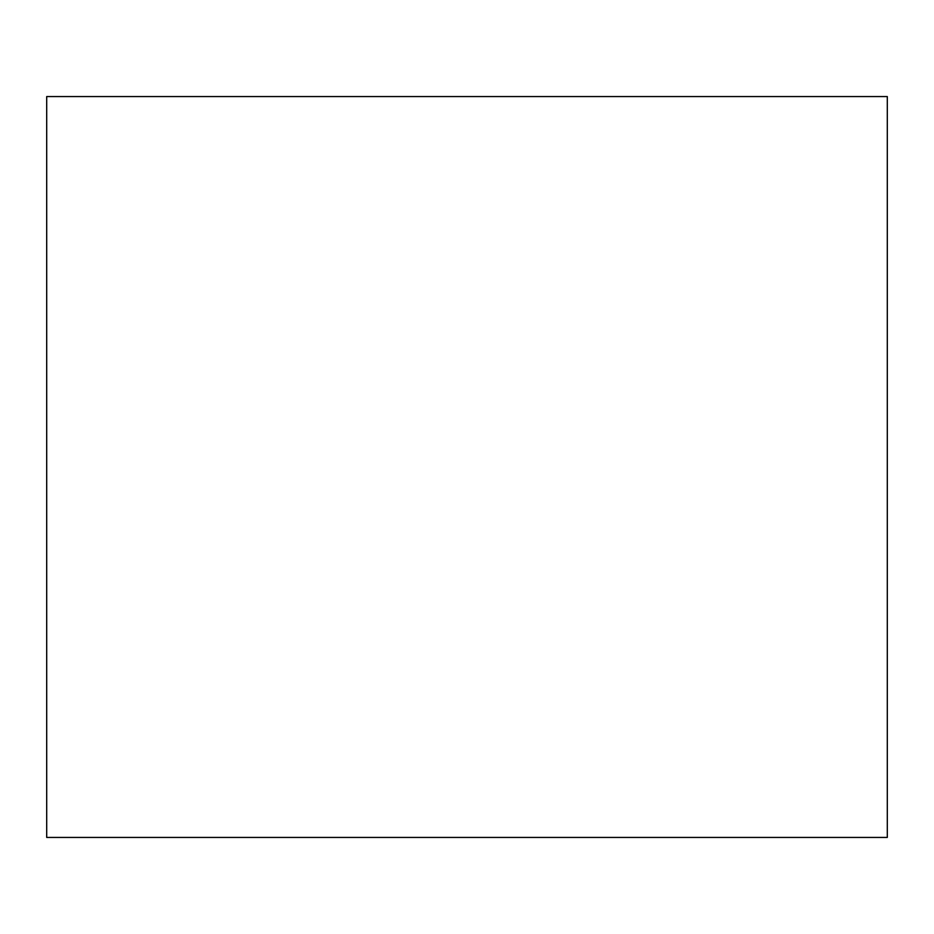 <?xml version="1.0" encoding="UTF-8"?>
<svg xmlns="http://www.w3.org/2000/svg" width="934" height="934" viewBox="0 0 934 934"><rect width="100%" height="100%" fill="white"/><g stroke="black" fill="none" stroke-linecap="round" stroke-linejoin="round"><path stroke-width="1.4" d="M887.3 96.564L46.7 96.564L46.7 837.436L887.3 837.436L887.3 96.564"/></g></svg>
